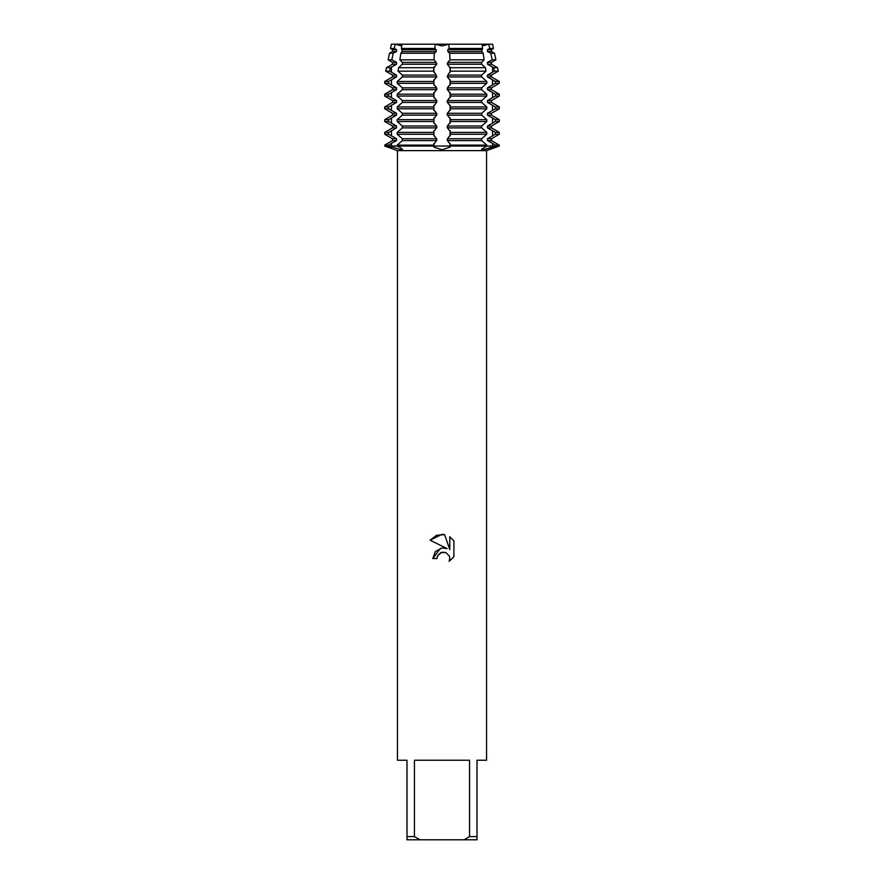 <?xml version="1.0" encoding="UTF-8"?>
<svg xmlns="http://www.w3.org/2000/svg" width="884" height="884" viewBox="0 0 884 884"><rect width="100%" height="100%" fill="white"/><g stroke="black" fill="none" stroke-linecap="round" stroke-linejoin="round"><path stroke-width="1.33" d="M482.642 149.772L481.504 149.33L486.786 146.037L450.089 146.037L450.089 143.374L450.089 147.109L442 149.772L433.911 147.109L433.458 146.037L499.283 146.037L495.327 146.037L483.537 149.716M441.26 149.761L442 149.772M399.546 147.109L402.496 149.33L401.358 149.772L388.673 146.037L397.214 146.037L399.546 147.109M492.598 44.2L488.775 44.2L492.598 44.2L493.493 48.465L491.471 49.637L491.471 51.493L494.499 53.239L490.797 53.239L492.156 59.825L495.88 59.825L491.471 62.366L491.471 64.223L497.537 67.725L493.703 67.725L494.377 71.173L498.267 71.173L491.471 75.096L491.471 76.952L499.283 81.461L495.327 81.461L495.327 83.317L499.283 83.317L491.471 87.825L491.471 89.682L499.283 94.19L495.327 94.19L495.327 96.047L499.283 96.047L491.471 100.555L491.471 102.411L499.283 106.92L495.327 106.92L495.327 108.776L499.283 108.776L491.471 113.285L491.471 115.141L499.283 119.649L495.327 119.649L495.327 121.506L499.283 121.506L491.471 126.014L491.471 127.871L499.283 132.379L495.327 132.379L495.327 134.235L499.283 134.235L491.471 138.744L491.471 140.6L499.283 145.109L495.327 145.109L495.327 146.037L486.786 146.037L486.786 145.109L481.647 140.6L481.647 138.744L486.786 134.235L486.786 132.379L481.647 127.871L481.647 126.014L486.786 121.506L486.786 119.649L481.647 115.141L481.647 113.285L486.786 108.776L486.786 106.92L481.647 102.411L481.647 100.555L486.786 96.047L486.786 94.19L481.647 89.682L481.647 87.825L486.786 83.317L486.786 81.461L481.647 76.952L481.647 75.096L485.99 71.173L485.427 67.725L481.647 64.223L481.647 62.366L484.134 59.825L483.172 53.239L481.647 51.493L482.565 48.465L482.1 44.2L488.775 44.2L482.277 45.924L488.775 44.2L489.758 48.465L493.493 48.465M469.559 836.618L464.045 839.8L419.955 839.8L414.441 836.618L414.441 760.24L469.559 760.24L469.559 836.618L477.006 836.618L477.006 760.24L486.554 760.24L486.554 150.634L397.446 150.634L384.717 146.037L388.673 146.037L388.673 145.109L384.717 145.109L392.529 140.6L392.529 138.744L396.54 138.744L388.673 134.235L388.673 132.379L384.717 132.379L392.529 127.871L392.529 126.014L396.54 126.014L388.673 121.506L388.673 119.649L384.717 119.649L392.529 115.141L392.529 113.285L396.54 113.285L388.673 108.776L388.673 106.92L384.717 106.92L392.529 102.411L392.529 100.555L396.54 100.555L388.673 96.047L388.673 94.19L384.717 94.19L392.529 89.682L392.529 87.825L396.54 87.825L388.673 83.317L388.673 81.461L384.717 81.461L392.529 76.952L392.529 75.096L396.54 75.096L389.623 71.173L390.297 67.725L386.463 67.725L392.529 64.223L392.529 62.366L396.54 62.366L391.844 59.825L393.203 53.239L396.54 51.493L396.54 49.637L394.242 48.465L395.225 44.2L391.402 44.2L395.225 44.2L401.723 45.924L395.225 44.2L435.326 44.2L442 45.935L448.674 44.2L482.1 44.2L448.674 44.2L442 45.935L435.326 44.2L448.674 44.2L449.194 48.465L447.812 49.637L447.812 51.493L449.624 53.239L450.022 59.825L447.812 62.366L447.812 64.223L481.647 64.223M436.994 558.511L432.773 558.511L435.392 551.483L442 547.969L447.105 548.599L430.088 540.201L442 534.334L444.586 534.61L449.779 549.583L449.779 536.754L453.912 540.931L453.912 556.754L449.127 561.34L449.801 558.478L449.315 556.025L445.845 552.555L442 552.224L437.668 555.605L436.994 558.511L437.414 556.169M484.465 149.573L492.554 147.109A26.52 22.962 -90 0 1 492.532 146.037L492.532 143.374L495.327 145.109M437.668 555.605L440.939 552.555L445.845 552.555L449.315 556.025L449.801 558.478L449.127 561.34L453.912 556.754M447.105 548.599L442.917 547.903M440.519 548.268L432.773 558.511M453.912 540.931L449.779 536.754M444.586 534.61L436.497 535.317L430.088 540.201M388.772 146.07L391.446 147.109A26.52 22.962 -90 0 0 391.468 146.037L384.717 146.037L384.717 145.109M402.353 64.223L436.188 64.223L436.188 62.366L433.978 59.825L434.376 53.239L436.188 51.493L436.188 49.637L434.806 48.465L435.326 44.2L401.9 44.2L401.435 48.465L402.353 51.493L400.828 53.239L399.866 59.825L402.353 62.366L402.353 64.223L398.573 67.725L398.01 71.173L402.353 75.096L402.353 76.952L397.214 81.461L397.214 83.317L402.353 87.825L402.353 89.682L397.214 94.19L397.214 96.047L402.353 100.555L402.353 102.411L397.214 106.92L397.214 108.776L402.353 113.285L402.353 115.141L397.214 119.649L397.214 121.506L402.353 126.014L402.353 127.871L397.214 132.379L397.214 134.235L402.353 138.744L402.353 140.6L397.214 145.109L397.214 146.037L433.458 146.037L433.911 143.374L433.911 146.037L391.468 146.037L391.468 143.374L396.54 140.6L396.54 138.744M397.446 150.634L397.446 760.24L406.994 760.24L406.994 839.8L419.955 839.8M464.045 839.8L477.006 839.8L477.006 836.618M406.994 836.618L414.441 836.618M495.327 134.235L487.46 138.744L491.471 138.744M495.327 121.506L487.46 126.014L487.46 127.871L491.471 127.871M487.46 127.871L495.327 132.379M487.46 126.014L491.471 126.014M495.327 108.776L487.46 113.285L487.46 115.141L491.471 115.141M487.46 115.141L495.327 119.649M487.46 113.285L491.471 113.285M495.327 96.047L487.46 100.555L487.46 102.411L491.471 102.411M487.46 102.411L495.327 106.92M487.46 100.555L491.471 100.555M495.327 83.317L487.46 87.825L487.46 89.682L491.471 89.682M487.46 89.682L495.327 94.19M487.46 87.825L491.471 87.825M494.377 71.173L487.46 75.096L487.46 76.952L491.471 76.952M487.46 76.952L495.327 81.461M487.46 75.096L491.471 75.096M492.156 59.825L487.46 62.366L487.46 64.223L491.471 64.223M487.46 64.223L493.703 67.725M487.46 62.366L491.471 62.366M489.139 45.747L489.758 48.465L487.46 49.637L487.46 51.493L491.471 51.493M487.46 51.493L490.797 53.239L487.46 51.493M487.46 49.637L491.471 49.637M392.529 62.366L388.12 59.825L391.844 59.825M392.529 64.223L396.54 64.223L396.54 62.366M393.203 53.239L389.501 53.239L392.529 51.493L396.54 51.493M390.297 67.725L396.54 64.223M392.529 51.493L392.529 49.637L396.54 49.637M392.529 49.637L390.507 48.465L394.242 48.465M392.529 75.096L385.733 71.173L389.623 71.173M392.529 76.952L396.54 76.952L396.54 75.096M388.673 81.461L396.54 76.952M392.529 87.825L384.717 83.317L388.673 83.317M392.529 89.682L396.54 89.682L396.54 87.825M388.673 94.19L396.54 89.682M392.529 100.555L384.717 96.047L388.673 96.047M392.529 102.411L396.54 102.411L396.54 100.555M388.673 106.92L396.54 102.411M392.529 113.285L384.717 108.776L388.673 108.776M392.529 115.141L396.54 115.141L396.54 113.285M388.673 119.649L396.54 115.141M392.529 126.014L384.717 121.506L388.673 121.506M392.529 127.871L396.54 127.871L396.54 126.014M388.673 132.379L396.54 127.871M392.529 138.744L384.717 134.235L388.673 134.235M487.46 138.744L487.46 140.6L491.471 140.6M392.529 140.6L396.54 140.6M487.46 140.6L492.532 143.374M388.673 145.109L391.468 143.374M450.089 72.322L450.089 66.996L450.387 71.173L447.812 75.096L447.812 76.952L481.647 76.952M450.542 83.317L450.089 85.052L450.089 79.726L450.542 83.317L486.786 83.317M450.542 96.047L450.089 97.781L450.089 92.455L450.542 96.047L486.786 96.047M450.542 108.776L450.089 110.511L450.089 105.185L450.542 108.776L486.786 108.776M450.542 121.506L450.089 123.241L450.089 117.915L450.542 121.506L486.786 121.506M481.647 138.744L447.812 138.744L447.812 140.6L481.647 140.6M447.149 140.213L450.177 144.214M450.089 147.109L450.089 146.037L433.911 146.037L433.911 147.109M433.823 144.214L436.851 140.213M402.353 140.6L436.188 140.6L436.188 138.744L402.353 138.744M436.851 139.131L433.823 135.13M433.823 131.484L436.851 127.484M402.353 127.871L436.188 127.871L436.188 126.014L402.353 126.014M436.851 126.401L433.823 122.401M433.823 118.754L436.851 114.754M402.353 115.141L436.188 115.141L436.188 113.285L402.353 113.285M436.851 113.671L433.823 109.671M433.823 106.025L436.851 102.025M402.353 102.411L436.188 102.411L436.188 100.555L402.353 100.555M436.851 100.942L433.823 96.942M433.823 93.295L436.851 89.295M402.353 89.682L436.188 89.682L436.188 87.825L402.353 87.825M436.851 88.212L433.823 84.212M433.823 80.566L436.851 76.565M402.353 76.952L436.188 76.952L436.188 75.096L433.613 71.173L433.911 66.996L433.911 72.322M433.845 68.068L436.851 63.836M447.149 63.836L450.155 68.068M447.149 76.565L450.177 80.566M450.177 84.212L447.149 88.212M481.647 87.825L447.812 87.825L447.812 89.682L481.647 89.682M447.149 89.295L450.177 93.295M450.177 96.942L447.149 100.942M481.647 100.555L447.812 100.555L447.812 102.411L481.647 102.411M447.149 102.025L450.177 106.025M450.177 109.671L447.149 113.671M481.647 113.285L447.812 113.285L447.812 115.141L481.647 115.141M447.149 114.754L450.177 118.754M450.177 122.401L447.149 126.401M481.647 126.014L447.812 126.014L447.812 127.871L481.647 127.871M447.149 127.484L450.177 131.484M450.177 135.13L447.149 139.131M433.911 135.97L433.911 130.644L433.911 135.97M433.911 123.241L433.911 117.915L433.911 123.241M433.911 110.511L433.911 105.185L433.911 110.511M433.911 97.781L433.911 92.455L433.911 97.781M433.911 85.052L433.911 79.726L433.911 85.052M450.542 134.235L450.089 135.97L450.089 130.644L450.542 134.235L486.786 134.235M433.458 145.109L397.214 145.109M486.786 145.109L450.542 145.109M397.214 134.235L433.458 134.235M433.458 132.379L397.214 132.379M486.786 132.379L450.542 132.379M397.214 121.506L433.458 121.506M433.458 119.649L397.214 119.649M486.786 119.649L450.542 119.649M397.214 108.776L433.458 108.776M433.458 106.92L397.214 106.92M486.786 106.92L450.542 106.92M397.214 96.047L433.458 96.047M433.458 94.19L397.214 94.19M486.786 94.19L450.542 94.19M397.214 83.317L433.458 83.317M433.458 81.461L397.214 81.461M486.786 81.461L450.542 81.461M402.353 75.096L436.188 75.096M447.812 75.096L481.647 75.096M398.01 71.173L433.613 71.173M450.387 71.173L485.99 71.173M401.435 48.465L434.806 48.465M449.194 48.465L482.565 48.465M402.353 49.637L436.188 49.637M447.812 49.637L481.647 49.637M433.724 67.725L398.573 67.725M485.427 67.725L450.276 67.725M402.353 51.493L436.188 51.493M447.812 51.493L481.647 51.493M434.376 53.239L400.828 53.239M483.172 53.239L449.624 53.239M399.866 59.825L433.978 59.825M450.022 59.825L484.134 59.825M402.353 62.366L436.188 62.366M447.812 62.366L481.647 62.366M492.532 72.322L492.532 66.996M492.532 85.052L492.532 79.726M492.532 97.781L492.532 92.455M492.532 110.511L492.532 105.185M492.532 123.241L492.532 117.915M492.532 135.97L492.532 130.644M391.468 135.97L391.468 130.644M391.468 123.241L391.468 117.915M391.468 110.511L391.468 105.185M391.468 97.781L391.468 92.455M391.468 85.052L391.468 79.726M391.468 72.322L391.468 66.996M486.554 150.634L499.283 146.037L499.283 145.109M384.717 132.379L384.717 134.235M384.717 119.649L384.717 121.506M384.717 106.92L384.717 108.776M384.717 94.19L384.717 96.047M384.717 81.461L384.717 83.317M391.402 44.2L390.507 48.465M386.463 67.725L385.733 71.173M389.501 53.239L388.12 59.825M497.537 67.725L498.267 71.173M494.499 53.239L495.88 59.825M499.283 132.379L499.283 134.235M499.283 119.649L499.283 121.506M499.283 106.92L499.283 108.776M499.283 94.19L499.283 96.047M499.283 81.461L499.283 83.317"/></g></svg>
